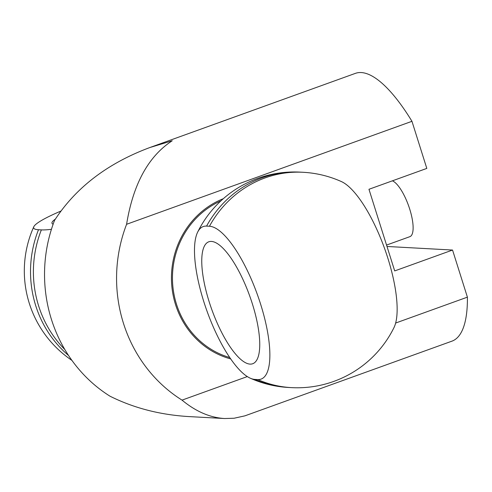<?xml version="1.0" encoding="UTF-8"?>
<svg xmlns="http://www.w3.org/2000/svg" width="492" height="492" viewBox="0 0 492 492"><rect width="100%" height="100%" fill="white"/><g stroke="black" fill="none" stroke-linecap="round" stroke-linejoin="round"><path stroke-width="0.74" d="M395.654 323.041L467.4 297.15A142.336 44.219 70.2 0 1 451.97 341.147L244.893 415.851L234.087 418.243L224.58 418.532C209.955 417.634 195.773 411.497 182.034 400.125L247.316 376.571M149.777 147.563L355.347 73.382A142.336 44.219 70.2 0 1 411.958 121.309L126.592 224.284C133.154 184.125 148.369 156.284 172.231 140.755L149.777 147.563C107.557 163.307 75.817 187.569 54.557 220.355A142.336 134.131 -86.9 0 0 109.999 396.195C133.892 408.12 160.331 414.922 189.315 416.607L224.58 418.532M126.592 224.284A142.336 134.131 93.1 0 0 182.034 400.125M467.4 297.15L452.548 250.047L394.701 270.92L368.963 189.285L426.81 168.412L411.958 121.309M386.995 246.467L452.548 250.047M252.396 303.939A64.809 20.135 70.2 0 1 253.854 363.188A64.809 20.135 70.2 0 1 211.806 309.591A64.809 20.135 70.2 0 1 209.943 241.498A64.809 20.135 70.2 0 1 211.406 241.431A64.809 20.135 70.2 0 1 252.396 303.939M209.457 226.252A81.008 25.166 70.2 0 1 260.686 304.394A81.008 25.166 70.2 0 1 257.796 379.578L254.917 379.418A81.008 25.166 70.2 0 1 250.287 378.2A81.008 25.166 70.2 0 1 207.07 311.301A81.008 25.166 70.2 0 1 197.612 232.224A81.008 25.166 70.2 0 1 206.572 226.099L209.457 226.252A107.828 101.616 -86.9 0 1 303.127 172.286L300.249 172.132A107.828 107.828 0 0 0 197.612 232.224M257.796 379.578A107.828 101.616 -86.9 0 0 291.381 387.622A107.828 107.828 0 0 0 394.018 327.531A81.008 25.166 -109.8 0 0 387.942 258.472A81.008 25.166 -109.8 0 0 341.343 181.554A107.828 107.828 0 0 0 303.127 172.286M223.313 198.7A84.107 79.261 93.1 0 0 171.542 282.082A84.107 79.261 93.1 0 0 230.73 358.926M53.13 224.204A64.809 8.038 162.5 0 1 52.06 223.417A64.809 8.038 162.5 0 1 55.332 219.125M51.426 229.309A81.008 10.049 162.5 0 1 41.365 229.893L38.487 229.733A81.008 10.049 162.5 0 1 33.788 226.757A81.008 10.049 162.5 0 1 60.897 211.068M392.382 180.835A29.76 9.243 70.2 0 1 409.781 209.303A29.76 9.243 70.2 0 1 409.904 236.652L386.552 245.077M206.572 226.099A107.828 101.616 -86.9 0 1 300.249 172.132M250.287 378.2A107.828 107.828 0 0 0 288.497 387.468A107.828 101.616 -86.9 0 1 254.917 379.418M220.914 200.865A83.025 78.246 93.1 0 0 172.6 282.925A83.025 78.246 93.1 0 0 229.782 357.549M41.365 229.893A107.828 101.616 93.1 0 0 64.839 349.554M38.487 229.733A107.828 101.616 93.1 0 0 68.511 355.439M291.381 387.622L288.497 387.468M33.788 226.757A107.828 107.828 0 0 0 71.912 360.384"/></g></svg>
